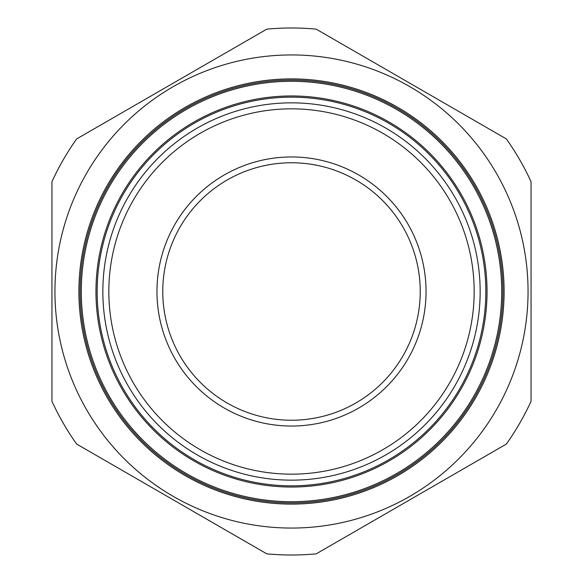 <?xml version="1.0" encoding="UTF-8"?>
<svg xmlns="http://www.w3.org/2000/svg" width="583" height="583" viewBox="0 0 583 583"><rect width="100%" height="100%" fill="white"/><g stroke="black" fill="none" stroke-linecap="round" stroke-linejoin="round"><path stroke-width="0.87" d="M528.06 291.5A236.56 236.56 0 0 1 291.5 528.06A236.56 236.56 0 0 1 54.94 291.5A236.56 236.56 0 0 1 291.5 54.94A236.56 236.56 0 0 1 528.06 291.5M80.09 291.5A211.41 211.41 0 0 0 291.5 502.91A211.41 211.41 0 0 0 502.91 291.5A211.41 211.41 0 0 0 291.5 80.09A211.41 211.41 0 0 0 80.09 291.5A211.41 211.41 0 0 1 291.5 80.09A211.41 211.41 0 0 1 502.91 291.5M485.836 291.5A194.336 194.336 0 0 1 291.5 485.836A194.336 194.336 0 0 1 97.164 291.5A194.336 194.336 0 0 1 291.5 97.164A194.336 194.336 0 0 1 485.836 291.5M291.5 162.766A128.734 128.734 0 0 0 162.766 291.5A128.734 128.734 0 0 0 291.5 420.234A128.734 128.734 0 0 0 420.234 291.5A128.734 128.734 0 0 0 291.5 162.766M156.958 291.5A134.542 134.542 0 0 1 291.5 156.958A134.542 134.542 0 0 1 426.042 291.5A134.542 134.542 0 0 1 291.5 426.042A134.542 134.542 0 0 1 156.958 291.5M108.839 291.5A182.661 182.661 0 0 0 291.5 474.161A182.661 182.661 0 0 0 474.161 291.5A182.661 182.661 0 0 0 291.5 108.839A182.661 182.661 0 0 0 108.839 291.5M480.152 291.5A188.652 188.652 0 0 1 291.5 480.152A188.652 188.652 0 0 1 102.848 291.5A188.652 188.652 0 0 1 291.5 102.848A188.652 188.652 0 0 1 480.152 291.5M76.65 444.071A263.509 263.509 0 0 1 51.945 401.279L51.945 181.721A263.509 263.509 0 0 1 76.65 138.929L266.795 29.15A263.509 263.509 0 0 1 316.205 29.15L506.35 138.929A263.509 263.509 0 0 1 531.055 181.721L531.055 401.279A263.509 263.509 0 0 1 506.35 444.071L316.205 553.85A263.509 263.509 0 0 1 266.795 553.85L76.65 444.071M504.106 291.5A212.606 212.606 0 0 1 291.5 504.106A212.606 212.606 0 0 1 78.894 291.5A212.606 212.606 0 0 1 291.5 78.894A212.606 212.606 0 0 1 504.106 291.5M501.708 291.5A210.208 210.208 0 0 0 291.5 81.292A210.208 210.208 0 0 0 81.292 291.5A210.208 210.208 0 0 0 291.5 501.708A210.208 210.208 0 0 0 501.708 291.5M95.962 291.5A195.538 195.538 0 0 1 291.5 95.962A195.538 195.538 0 0 1 487.038 291.5A195.538 195.538 0 0 1 291.5 487.038A195.538 195.538 0 0 1 95.962 291.5"/></g></svg>
